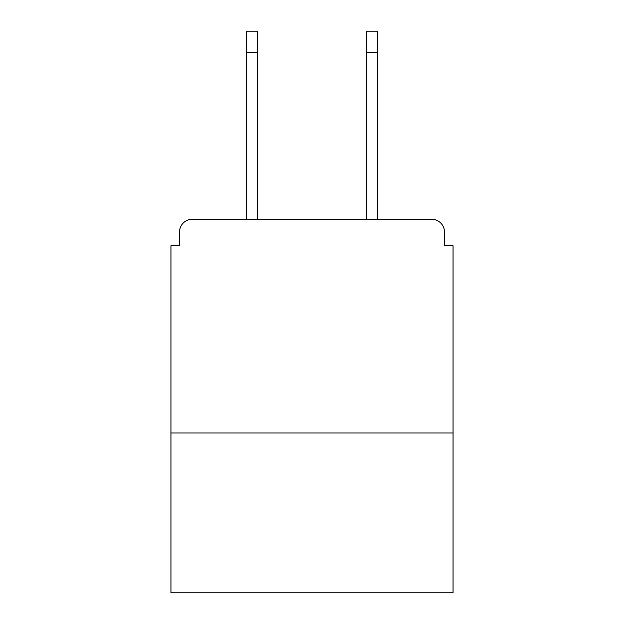 <?xml version="1.0" encoding="UTF-8"?>
<svg xmlns="http://www.w3.org/2000/svg" width="624" height="624" viewBox="0 0 624 624"><rect width="100%" height="100%" fill="white"/><g stroke="black" fill="none" stroke-linecap="round" stroke-linejoin="round"><path stroke-width="0.94" d="M453.04 432.955L453.04 245.755L444.491 245.755L444.491 232.073A12.823 12.823 0 0 0 431.668 219.258L192.332 219.258A12.823 12.823 0 0 0 179.509 232.073L179.509 245.755L170.96 245.755L170.96 592.8L453.04 592.8L453.04 432.955L170.96 432.955M179.509 232.073L179.509 245.755M431.668 219.258L378.674 219.258M245.326 219.258L192.332 219.258M444.491 245.755L444.491 232.073M257.72 52.572L246.605 52.572L246.605 31.2L257.72 31.2L257.72 219.258M246.605 52.572L246.605 219.258M366.28 52.572L366.28 31.2L377.395 31.2L377.395 52.572L366.28 52.572L366.28 219.258M377.395 219.258L377.395 52.572"/></g></svg>
